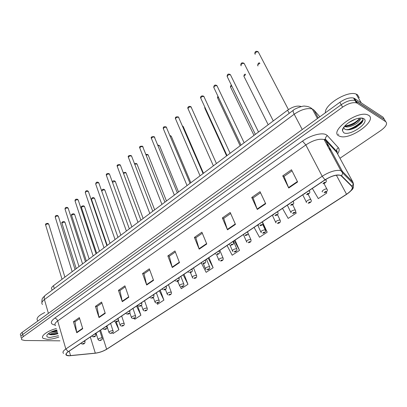 <?xml version="1.0" encoding="UTF-8"?>
<svg xmlns="http://www.w3.org/2000/svg" width="407" height="407" viewBox="0 0 407 407"><rect width="100%" height="100%" fill="white"/><g stroke="black" fill="none" stroke-linecap="round" stroke-linejoin="round"><path stroke-width="0.61" d="M51.979 289.525C50.982 288.548 51.47 287.276 53.449 285.714L287.591 110.195C292.75 106.68 297.191 105.433 300.921 106.446L301.2 106.573M47.319 339.357C50.768 339.341 54.614 338.573 58.862 337.052C54.614 338.573 50.768 339.341 47.319 339.357L43.147 338.354L47.319 339.357M339.026 135.933L339.845 136.289C349.842 140.552 377.833 120.513 368.63 115.293L367.343 114.713C356.446 110.653 328.81 131.771 339.026 135.933L339.845 136.289C349.842 140.552 377.833 120.513 368.63 115.293L367.343 114.713C356.446 110.653 328.81 131.771 339.026 135.933M69.251 355.703L66.57 355.194C65.547 354.4 66.158 353.225 68.391 351.663L325.147 179.848C331.135 176.15 336.111 174.628 340.084 175.285L341.315 175.951L351.913 186.503C353.134 188.37 351.338 190.949 346.53 194.236L106.634 349.206C103.175 351.287 99.405 352.599 95.319 353.139L69.251 355.703M69.098 355.804L95.197 353.235C99.384 352.681 103.251 351.338 106.797 349.206L346.652 194.287C351.577 190.914 353.418 188.273 352.172 186.355L341.585 175.799C338.136 173.942 332.611 175.269 325.01 179.792L68.218 351.663C64.83 354.238 65.12 355.616 69.098 355.804M362.545 120.803C359.747 123.947 356.059 126.562 351.475 128.648M338.772 134.341L338.283 134.193M385.307 120.94L383.089 117.206L354.543 98.474L355.937 100.87L354.975 100.437C351.18 99.695 346.596 101.119 341.229 104.711L22.726 334.488C20.95 335.826 20.477 336.889 21.312 337.688C20.477 336.889 20.95 335.826 22.726 334.488L341.229 104.711C346.596 101.119 351.18 99.695 354.975 100.437L384.427 119.46L355.937 100.87L357.336 103.281L356.379 102.849C352.579 102.121 347.99 103.551 342.602 107.143L23.291 336.62C21.51 337.952 21.037 339.016 21.866 339.804L24.756 340.501L59.951 340.832M297.603 181.949L291.493 169.765L282.743 175.86L288.731 188.009L297.603 181.949M292.033 170.838L284.03 176.399L288.731 188.009M284.076 176.368L282.743 175.86M265.7 203.739L260.037 191.687L251.745 197.461L257.29 209.478L265.7 203.739M260.531 192.745L253.078 197.929L257.29 209.478M253.134 197.894L251.745 197.461M235.46 224.389L230.204 212.469L222.339 217.948L227.488 229.833L235.46 224.389M230.667 213.517L223.718 218.35L227.488 229.833M223.774 218.315L222.339 217.948M206.766 243.986L201.887 232.199L194.409 237.408L199.191 249.16L206.766 243.986M202.315 233.236L195.823 237.754L199.191 249.16M195.884 237.713L194.409 237.408M82.738 328.688L79.34 317.587L73.438 321.698L76.77 332.763L82.738 328.688M79.64 318.564L74.969 321.81L76.77 332.763M75.046 321.759L73.438 321.698M105.25 313.314L101.597 302.075L95.426 306.379L99.008 317.577L105.25 313.314M101.918 303.067L96.942 306.527L99.008 317.577M97.014 306.476L95.426 306.379M128.826 297.212L124.903 285.836L118.442 290.344L122.283 301.679L128.826 297.212M125.249 286.838L119.938 290.537L122.283 301.679M120.004 290.486L118.442 290.344M153.546 280.331L149.328 268.818L142.552 273.54L146.683 285.017L153.546 280.331M149.7 269.831L144.027 273.779L146.683 285.017M144.093 273.733L142.552 273.54M179.492 262.612L174.959 250.961L167.847 255.917L172.288 267.531L179.492 262.612M175.361 251.984L169.292 256.207L172.288 267.531M169.358 256.161L167.847 255.917M56.4 328.515C47.441 330.759 40.105 336.284 43.147 338.354C40.105 336.284 47.441 330.759 56.4 328.515M339.957 158.257L380.754 130.571C386.024 126.684 387.693 123.733 385.77 121.718L357.336 103.281M254.095 227.396L259.498 237.256L267.18 232.209L262.78 222.665M262.652 222.395L262.398 221.84M282.489 208.394L288.171 218.406L296.24 213.105L295.543 211.686M312.332 188.426L318.305 198.596L326.796 193.015L326.261 191.987M180.22 286.538L181.283 288.68L187.953 284.295L184.05 274.267M156.934 303.078L157.524 304.304L163.899 300.112L160.251 290.196M134.361 318.32L134.793 319.246L140.893 315.237L137.48 305.433M112.622 332.661L113.029 333.557L118.875 329.716L116.275 321.845M227.04 245.497L232.188 255.214L239.509 250.402L235.043 240.145M201.317 262.932L206.145 272.334L213.131 267.745L208.954 257.6M213.131 267.745L208.155 258.14M178.77 283.633L177.554 281.181M187.953 284.295L183.201 274.837M163.899 300.112L159.361 290.791M140.893 315.237L136.554 306.054M118.875 329.716L115.267 321.866M239.509 250.402L234.29 240.649M267.18 232.209L262.713 224.13M296.24 213.105L295.497 211.813M326.796 193.015L326.211 192.028M49.013 334.249L57.489 332.295M354.543 98.474L353.581 98.031C349.781 97.278 345.207 98.698 339.855 102.294L22.166 332.361C20.391 333.699 19.923 334.773 20.757 335.582M44.77 312.505C38.233 315.71 35.862 318.442 37.668 320.691M57.275 331.542L50.387 332.371M57.041 330.733L51.801 331.669M56.817 329.955C51.613 331.369 48.321 333.155 46.932 335.312C46.439 336.66 47.466 337.378 50.02 337.469L58.471 335.689M48.499 333.577L50.758 334.783L54.116 334.646L57.896 333.709M57.738 333.15C54.299 334.223 51.343 334.554 48.881 334.147M56.41 330.057L55.098 330.428M57.855 333.552L53.729 334.529L50.275 334.712M56.924 330.331L52.574 331.334M359.249 97.741L357.494 94.739L356.13 94.078C347.527 90.42 324.455 104.614 325.341 112.805M355.372 119.18L348.601 122.71M360.449 118.05L360.602 118.188C361.009 118.691 360.663 119.439 359.564 120.436L359.284 118.167M359.564 120.436C358.043 123.83 348.463 128.388 344.78 126.511L344.47 126.353M359.33 118.208L358.18 120.716L354.339 123.657C350.834 125.575 347.7 126.297 344.948 125.824M342.414 130.586L343.681 132.692C349.669 136.635 370.441 122.324 363.787 118.666C362.489 117.913 360.495 117.837 357.809 118.447C350.742 119.979 342.124 126.842 342.414 130.586L343.813 127.203L344.683 129.136C347.308 130.494 351.129 129.864 356.145 127.249L361.426 123.179C363.141 121.144 363.507 119.622 362.525 118.61L361.513 118.05M362.23 118.132L362.617 118.493M362.876 119.053C363.985 122.507 352.472 130.179 345.645 129.609M359.315 118.808C355.733 122.573 351.104 124.939 345.411 125.921M361.065 123.575L356.14 127.162L349.923 129.624M358.313 120.564L354.436 123.321C350.941 125.3 347.598 126.343 344.398 126.44M54.289 288.568L53.449 285.714M289.224 113.319L287.591 110.195M55.072 325.061C50.198 324.15 50.071 321.845 54.691 318.147L302.508 141.122L305.835 144.948L57.682 320.925C54.986 322.929 54.279 324.501 55.571 325.641M302.508 141.122C310.429 135.328 321.932 132.255 326.19 134.727L327.406 135.643L338.365 147.716C339.621 149.216 339.362 151.282 337.596 153.907M341.585 175.799L342.801 173.067L342.414 171.439L325.732 140.527L324.13 139.545C319.129 138.472 313.034 140.273 305.835 144.948L322.191 176.267C329.65 171.632 335.867 169.734 340.842 170.574L342.414 171.439L352.955 182.183L353.469 184.147M70.131 355.749L70.426 355.723M346.693 194.271L106.797 349.206M346.652 194.287L346.779 194.215C351.18 190.73 353.169 188.858 352.752 188.599C353.439 188.258 353.632 186.64 353.332 183.75L352.955 182.183L336.772 152.391L325.732 140.527L325.366 139.123C325.397 137.668 326.078 136.503 327.406 135.643M352.172 186.355L353.332 183.75L342.801 173.067L340.842 170.574L324.13 139.545L325.366 139.123L336.416 151.043L336.915 149.16L338.365 147.716M94.912 353.266L95.197 353.235M325.01 179.792L322.191 176.267L65.837 348.987L68.218 351.663M63.578 353.418C62.312 352.421 63.065 350.941 65.837 348.987L57.682 320.925C57.077 319.292 56.08 318.366 54.691 318.147M342.602 107.143L339.855 102.294M23.291 336.62L22.166 332.361M385.77 121.718L384.427 119.46M337.337 153.429L336.416 151.043C337.027 150.58 337.271 151.206 337.154 152.93M346.53 194.236L336.38 175.219M331.145 150.554L328.627 147.889M70.548 355.621L69.226 351.104M95.319 353.139L90.323 336.991M106.634 349.206L100.575 330.128M333.938 149.344L334.208 148.662M179.339 262.22L172.161 267.129M153.403 279.945L146.566 284.615M128.693 296.83L122.176 301.287M105.123 312.937L98.906 317.185M82.621 328.317L76.684 332.377M206.598 243.59L199.048 248.753M235.282 223.987L227.33 229.426M265.506 203.332L257.122 209.066M297.4 181.537L288.543 187.591M319.836 116.789L314.021 110.139L312.296 109.005C307.239 107.748 301.205 109.488 294.2 114.23L44.444 299.562C41.855 301.582 41.204 303.21 42.491 304.451M48.392 313.37L44.444 299.562C43.961 297.7 44.215 296.291 45.213 295.34L45.533 295.1M314.021 110.139L318.254 117.933M41.885 302.676C41.916 297.705 42.236 298.601 45.213 295.34L293.294 110.282C292.857 110.877 293.162 112.195 294.2 114.23L302.243 129.528M317.455 118.513L312.296 109.005C310.302 107.194 307.824 106.252 304.868 106.171C303.48 105.398 294.185 108.827 293.294 110.282L293.467 110.155M48.85 224.481L48.275 223.916C46.505 223.998 45.66 224.491 45.752 225.402L62.032 279.278M83.806 341.351L84.931 341.427L85.038 341.732M82.83 343.971C83.837 343.757 84.157 343.544 83.801 343.325C82.794 343.533 82.468 343.752 82.83 343.971M65.115 222.68L64.576 222.146C62.826 222.227 61.991 222.721 62.078 223.626L76.231 268.635M99.262 340.567L98.123 339.682C98.123 338.833 99.272 338.227 101.572 337.866L102.213 338.273M101.028 339.855C100.046 340.064 99.72 340.277 100.051 340.496C101.033 340.293 101.358 340.079 101.028 339.855M58.466 216.6L57.911 216.025C56.105 216.102 55.255 216.61 55.357 217.547L72.187 271.667M94.678 334.071L95.777 334.157L95.894 334.473M93.676 336.737C94.683 336.528 95.014 336.304 94.663 336.075C93.656 336.284 93.325 336.503 93.676 336.737M68.284 208.557L67.74 207.967C65.909 208.043 65.049 208.562 65.166 209.534L82.565 263.889M105.8 326.633L106.868 326.719L106.99 327.055M104.762 329.339C105.774 329.131 106.11 328.907 105.774 328.663C104.762 328.866 104.426 329.095 104.762 329.339M78.312 200.341L77.778 199.74C75.911 199.812 75.046 200.351 75.183 201.353L93.162 255.942M117.17 319.022L118.208 319.108L118.34 319.459M116.102 321.774C117.119 321.571 117.46 321.342 117.14 321.082C116.122 321.286 115.776 321.515 116.102 321.774M88.548 191.951L88.024 191.341C86.131 191.412 85.256 191.962 85.409 192.999L103.999 247.822M128.805 311.238L129.813 311.324L129.955 311.696M127.701 314.031C128.719 313.833 129.075 313.599 128.765 313.324C127.742 313.522 127.391 313.761 127.701 314.031M74.781 214.876L74.257 214.326C72.477 214.408 71.637 214.916 71.734 215.847L86.35 261.05M110.099 333.379L109 332.509C108.995 331.634 110.155 331.013 112.495 330.652L113.115 331.074M111.94 332.661C110.953 332.865 110.623 333.084 110.943 333.318C111.925 333.114 112.261 332.895 111.94 332.661M84.651 206.909L84.137 206.349C82.326 206.43 81.476 206.949 81.593 207.916L96.683 253.302M121.179 326.032L120.126 325.178C120.106 324.272 121.281 323.641 123.657 323.275L124.257 323.713M123.092 325.31C122.105 325.514 121.769 325.737 122.075 325.982C123.062 325.783 123.402 325.559 123.092 325.31M94.719 198.779L94.221 198.209C92.379 198.285 91.524 198.82 91.651 199.817L107.239 245.39M132.504 318.518L131.497 317.689C131.466 316.748 132.657 316.097 135.068 315.735L135.653 316.183M134.498 317.796C133.511 317.989 133.165 318.218 133.46 318.478C134.447 318.279 134.793 318.055 134.498 317.796M49.44 334.478L50.738 334.33M348.763 129.365C354.701 127.172 359.401 124.028 362.861 119.933M99.003 183.384L98.494 182.763C96.566 182.829 95.686 183.394 95.854 184.468L115.069 239.52M140.71 303.271L141.682 303.357L141.84 303.744M139.576 306.11C140.598 305.916 140.959 305.677 140.659 305.387C139.637 305.586 139.275 305.825 139.576 306.11M109.687 174.634L109.188 173.998C107.224 174.059 106.339 174.644 106.522 175.753L126.394 231.034M152.9 295.111L153.836 295.202L154.004 295.609M151.73 298.005C152.752 297.812 153.118 297.568 152.839 297.263C151.811 297.456 151.445 297.7 151.73 298.005M120.599 165.685L120.116 165.044C118.116 165.1 117.221 165.7 117.425 166.85L137.973 222.354M165.379 286.762L166.28 286.854L166.463 287.276M164.169 289.703C165.196 289.519 165.573 289.265 165.308 288.945C164.28 289.133 163.899 289.387 164.169 289.703M162.128 288.939L162.953 289.672M105.001 190.481L104.513 189.896C103.078 189.845 102.157 190.293 101.765 191.239M144.078 310.826L143.127 310.027C143.086 309.055 144.292 308.389 146.744 308.023L147.309 308.481M146.164 310.103C145.172 310.297 144.821 310.531 145.101 310.806C146.093 310.612 146.449 310.378 146.164 310.103M115.502 182L115.028 181.41L112.454 182.28M155.922 302.961L155.026 302.187C154.97 301.185 156.191 300.498 158.684 300.132L159.229 300.605M158.099 302.238C157.107 302.432 156.741 302.671 157.01 302.956C158.008 302.767 158.369 302.528 158.099 302.238M126.226 173.341L125.763 172.741L123.453 173.341M168.035 294.907L167.201 294.169C167.135 293.126 168.366 292.424 170.904 292.058L171.428 292.541M170.314 294.19C169.317 294.378 168.946 294.622 169.2 294.922C170.197 294.739 170.569 294.495 170.314 294.19M131.756 156.542L131.288 155.886C129.253 155.942 128.347 156.563 128.571 157.748L149.817 213.472M178.159 278.21L179.024 278.302L179.217 278.744M176.913 281.201C177.94 281.018 178.327 280.759 178.078 280.423C177.045 280.606 176.658 280.866 176.913 281.201M175.615 281.145L174.832 280.438M143.162 147.192L142.709 146.53C140.634 146.581 139.723 147.222 139.967 148.448L161.94 204.385M191.254 269.444L192.079 269.536L192.287 269.999M189.967 272.492C190.995 272.314 191.392 272.049 191.158 271.698C190.125 271.876 189.728 272.141 189.967 272.492M188.578 272.4L187.846 271.728M154.823 137.627L154.385 136.961C152.274 137.006 151.353 137.668 151.618 138.94L174.344 195.085M204.675 260.465L205.459 260.556L205.683 261.035M203.342 263.568C204.375 263.395 204.782 263.126 204.568 262.754C203.531 262.927 203.124 263.197 203.342 263.568M201.862 263.436L201.18 262.805M166.753 127.849L166.331 127.167C164.179 127.218 163.248 127.895 163.533 129.212L187.047 185.567M218.432 251.261L219.17 251.348L219.414 251.847M217.053 254.421C218.091 254.253 218.508 253.973 218.31 253.581C217.272 253.749 216.855 254.029 217.053 254.421M215.476 254.243L214.845 253.658M178.963 117.837L178.551 117.155C176.363 117.201 175.422 117.903 175.722 119.261L200.051 175.819M232.539 241.819L233.236 241.906L233.491 242.424M231.115 245.039C232.153 244.877 232.58 244.592 232.402 244.18C231.364 244.342 230.937 244.627 231.115 245.039M229.436 244.811L228.861 244.281M137.179 164.494L136.732 163.884L134.722 164.27M180.428 286.66L179.665 285.963C179.584 284.885 180.83 284.162 183.415 283.796L183.918 284.289M182.814 285.953C181.812 286.136 181.436 286.386 181.675 286.701C182.672 286.523 183.053 286.269 182.814 285.953M148.372 155.454L147.934 154.838L146.266 155.036M193.111 278.21L192.419 277.564C192.328 276.445 193.595 275.702 196.22 275.33L196.703 275.839M195.609 277.518C194.612 277.696 194.22 277.95 194.444 278.286C195.446 278.108 195.833 277.854 195.609 277.518M159.814 146.215L159.391 145.589L158.094 145.645M206.105 269.556L205.484 268.961C205.382 267.801 206.664 267.038 209.335 266.666L209.798 267.18M208.72 268.879C207.718 269.052 207.316 269.312 207.524 269.668C208.526 269.495 208.923 269.231 208.72 268.879M171.51 136.767L171.281 136.228L170.218 136.086M219.404 260.683L218.869 260.149C218.752 258.949 220.055 258.165 222.771 257.789L223.214 258.313M222.146 260.027C221.138 260.195 220.731 260.465 220.92 260.836C221.922 260.668 222.334 260.399 222.146 260.027M183.465 127.106L183.226 126.546L182.662 126.384M233.033 251.587L232.58 251.119C232.453 249.878 233.771 249.069 236.538 248.692L236.96 249.226M235.902 250.961C234.9 251.124 234.478 251.399 234.651 251.791C235.653 251.628 236.07 251.348 235.902 250.961M191.453 107.59L191.056 106.904C188.828 106.944 187.876 107.672 188.202 109.076L213.375 165.832M247.008 232.138L247.66 232.219L247.934 232.758M245.538 235.419C246.576 235.261 247.013 234.966 246.856 234.539C245.818 234.691 245.38 234.987 245.538 235.419M243.747 235.134L243.233 234.661M204.243 97.1L203.861 96.413C201.587 96.454 200.626 97.202 200.972 98.657L227.025 155.596M261.854 222.202L262.459 222.278L262.754 222.838M260.338 225.544C261.37 225.397 261.823 225.096 261.691 224.644C260.648 224.791 260.2 225.091 260.338 225.544M258.435 225.198L257.982 224.791M217.333 86.36L216.967 85.668C214.657 85.709 213.68 86.482 214.046 87.983L241.015 145.111M277.096 212.006L277.655 212.078L277.966 212.652M275.524 215.415C276.562 215.272 277.025 214.962 276.913 214.484C275.875 214.626 275.412 214.937 275.524 215.415M273.514 214.998L273.122 214.662M230.744 75.356L230.398 74.664C228.042 74.7 227.055 75.499 227.437 77.055L255.357 134.361M292.745 201.531L293.254 201.602L293.584 202.193M291.117 205.011C292.155 204.874 292.633 204.558 292.547 204.055C291.504 204.192 291.03 204.507 291.117 205.011M288.99 204.518L288.665 204.263M244.49 64.052L244.129 63.375C241.748 63.436 240.756 64.26 241.142 65.853M308.816 190.776L309.625 191.448M307.132 194.322C308.17 194.195 308.664 193.869 308.603 193.345C307.56 193.473 307.071 193.798 307.132 194.322M304.914 193.788L304.624 193.579M258.572 52.452L258.196 51.801C255.81 51.882 254.802 52.737 255.169 54.36M325.335 179.726L326.114 180.408M323.59 183.343C324.628 183.221 325.132 182.891 325.096 182.336C324.058 182.458 323.555 182.794 323.59 183.343M321.301 182.829L321.026 182.606M192.252 118.208L192.425 118.605M247.003 242.257L246.637 241.87C246.5 240.578 247.838 239.748 250.651 239.367L251.053 239.906M250.01 241.666C249.003 241.824 248.57 242.104 248.723 242.516C249.725 242.358 250.157 242.073 250.01 241.666M195.706 117.119L195.523 116.707M205.001 107.468L205.011 108.623L226.623 155.901M261.325 232.692L261.05 232.382C260.897 231.049 262.256 230.189 265.125 229.807L265.501 230.352M264.469 232.132C263.461 232.285 263.024 232.575 263.151 233.002C264.158 232.855 264.596 232.565 264.469 232.132M218.177 96.739L217.801 98.336L240.145 145.762M276.017 222.873L275.824 222.654C275.666 221.271 277.045 220.385 279.965 220.004L280.321 220.553M279.304 222.359C278.291 222.502 277.844 222.802 277.945 223.25C278.953 223.107 279.406 222.807 279.304 222.359M231.715 85.841C230.591 86.62 230.316 87.281 230.886 87.81L253.993 135.378M291.086 212.795L290.985 212.673C290.822 211.238 292.226 210.327 295.192 209.941L295.528 210.495M294.52 212.327C293.513 212.469 293.05 212.775 293.132 213.243C294.139 213.105 294.602 212.8 294.52 212.327M245.619 74.746C244.098 75.57 243.656 76.328 244.292 77.035L268.188 124.74M306.557 202.447L306.547 202.432C304.848 201.958 309.32 198.998 310.816 199.613L311.136 200.168M310.139 202.035C309.132 202.167 308.654 202.477 308.715 202.976C309.722 202.844 310.195 202.528 310.139 202.035M259.895 63.461C258.013 64.204 257.377 65.044 257.987 65.98M322.481 191.911C320.828 191.402 325.3 188.395 326.826 188.996L327.157 189.565M326.175 191.463C325.168 191.59 324.679 191.911 324.71 192.43C325.717 192.308 326.205 191.987 326.175 191.463M66.57 355.194L66.183 353.866M106.059 349.659L106.858 349.175M356.379 102.849L353.581 98.031M328.968 146.515L326.429 143.813M64.891 277.136L48.738 224.125L47.929 223.387C45.971 223.402 45.208 223.967 45.64 225.076M84.722 340.735L84.931 341.427C85.18 343.142 84.407 344.027 82.611 344.078M80.937 343.269L82.061 344.042M61.961 223.306C61.508 222.202 62.266 221.642 64.235 221.627L65.003 222.334L79.014 266.549M96.067 333.145L98.021 339.367M99.781 330.657L102.106 337.978C102.798 339.056 102.04 339.931 99.827 340.608M75.056 269.515L58.349 216.224L57.575 215.512C55.983 215.217 55.204 215.781 55.24 217.206M95.564 333.481L95.777 334.157C96.062 335.887 95.284 336.782 93.442 336.848M91.763 336.024L92.852 336.803M85.439 261.732L68.157 208.16L67.42 207.473C65.771 207.158 64.978 207.723 65.039 209.173M106.654 326.058L106.868 326.719C107.194 328.464 106.41 329.38 104.518 329.456M102.834 328.617L103.887 329.395M96.052 253.78L78.175 199.929L77.472 199.267C75.758 198.937 74.944 199.506 75.041 200.977M117.994 318.472L118.208 319.108C118.579 320.879 117.791 321.805 115.847 321.896M114.153 321.042L115.171 321.82M106.893 245.65L88.4 191.519L87.739 190.888C86.325 190.364 85.495 190.934 85.256 192.603M129.599 310.704L129.813 311.324C130.23 313.11 129.436 314.056 127.432 314.163M125.732 313.293L126.709 314.062M71.612 215.512C71.113 214.418 71.886 213.853 73.932 213.828L74.664 214.509L89.143 258.954M106.873 325.915L108.893 332.178M110.602 323.417L112.998 330.764C113.67 331.898 112.902 332.789 110.704 333.435M81.461 207.56C80.932 206.446 81.721 205.886 83.822 205.871L84.524 206.527L99.491 251.2M118.391 319.963L120.009 324.832M121.662 316.015L124.135 323.387C124.542 325 123.774 325.905 121.825 326.099M91.509 199.445C91.758 197.802 92.567 197.237 93.925 197.751L94.582 198.377L110.053 243.279M129.843 312.841L131.375 317.323M132.972 308.45L135.521 315.842C135.948 317.48 135.175 318.401 133.196 318.605M47.329 334.686L46.932 335.312M54.116 334.646L53.729 334.529M52.956 331.278L53.729 331.517M356.13 94.078L361.279 102.895M344.607 126.201L344.78 126.511M354.436 123.321L354.339 123.657M117.979 237.337L98.845 182.931L98.224 182.331C96.764 181.771 95.92 182.346 95.686 184.056M141.473 302.762L141.682 303.357C142.145 305.164 141.351 306.125 139.291 306.247M137.586 305.362L138.512 306.125M129.319 228.841L109.514 174.155L108.939 173.591C106.853 173.402 105.988 173.977 106.344 175.32M153.627 294.627L153.836 295.202C154.182 297.146 153.378 298.127 151.424 298.148M149.715 297.247L150.59 298M140.914 220.151L120.416 165.191L119.887 164.662C117.592 164.54 116.707 165.12 117.236 166.397M166.071 286.299L166.28 286.854C166.651 288.833 165.842 289.83 163.848 289.855M101.77 191.163C101.999 189.489 102.818 188.919 104.233 189.459L104.853 190.059L120.848 235.19M141.468 305.296L142.994 309.646M144.536 300.712L147.161 308.124C147.614 309.798 146.835 310.734 144.826 310.938M112.296 181.837C112.887 180.825 113.711 180.545 114.764 180.998L115.344 181.563L131.878 226.923M153.322 297.471L154.884 301.785M156.364 292.796L159.076 300.229C159.544 301.938 158.761 302.889 156.72 303.093M123.24 172.761L125.519 172.354L126.053 172.883L143.152 218.473M165.43 289.397L167.048 293.752M168.467 284.697L171.266 292.15C171.764 293.89 170.971 294.861 168.89 295.07M152.773 211.258L131.558 156.023L131.079 155.54C128.698 155.403 127.793 155.983 128.368 157.28M178.821 277.767L179.024 278.302C179.431 280.311 178.617 281.329 176.572 281.359M164.911 202.157L142.521 146.215C140.079 146.042 139.153 146.627 139.743 147.96M191.88 269.032L192.079 269.536C193.055 272.029 191.148 272.202 189.606 272.659M177.335 192.842L154.222 136.676C151.648 136.523 150.702 137.108 151.379 138.431M205.26 260.073L205.459 260.556C206.497 263.07 204.528 263.298 202.961 263.746M190.059 183.308L166.193 126.923C162.729 126.201 163.339 127.9 163.283 128.683M218.981 250.895L219.17 251.348C220.299 253.907 218.167 254.192 216.646 254.604M203.088 173.54L178.439 116.951C176.017 116.565 175.025 117.155 175.458 118.712M233.048 241.478L233.236 241.906C234.452 244.505 232.173 244.836 230.677 245.238M134.478 163.624L136.508 163.528L136.996 164.016L154.675 209.834M177.798 281.089L179.497 285.526M180.85 276.409L183.74 283.882C184.264 285.643 183.465 286.635 181.344 286.854M146.001 154.375L147.736 154.507L148.173 154.955L166.463 200.997M190.44 272.532L192.241 277.106M193.534 267.923L196.51 275.412C197.069 277.208 196.26 278.22 194.093 278.444M157.83 144.999L159.6 145.696L178.515 191.962M203.358 263.716L205.296 268.483M206.522 259.234L209.595 266.738C210.175 268.574 209.361 269.607 207.148 269.836M169.973 135.511L171.281 136.228L190.852 182.712M216.56 254.624L218.666 259.656M219.821 250.33L222.995 257.855C223.611 259.722 222.787 260.775 220.523 261.014M182.484 125.967L183.226 126.546L203.475 173.25M230.047 245.223L232.361 250.605M233.455 241.209L236.726 248.748C237.367 250.661 236.533 251.735 234.223 251.974M216.438 163.533L190.969 106.741C188.512 105.55 187.383 107.697 187.917 108.511M247.481 231.822L247.66 232.219C248.972 234.854 246.54 235.256 245.065 235.628M230.123 153.276L203.8 96.296C201.19 94.989 200.142 97.304 200.666 98.072M262.291 221.912L262.459 222.278C263.863 224.959 261.279 225.422 259.829 225.763M244.144 142.765L216.931 85.597C215.018 84.503 213.95 85.099 213.726 87.383M277.493 211.737L277.655 212.078C279.151 214.789 276.404 215.334 274.974 215.644M258.526 131.985L230.387 74.644C228.373 73.489 227.274 74.089 227.101 76.435M293.101 201.292L293.254 201.602C294.846 204.36 291.931 204.98 290.527 205.255M306.491 194.587C307.794 194.678 311.101 192.949 309.335 190.914L309.137 190.562M240.802 65.227C240.893 62.871 242.002 62.251 244.129 63.375L273.28 120.925M322.893 183.623C324.267 183.816 327.549 181.776 325.89 179.97L325.615 179.538M254.838 53.739C254.884 51.379 256.003 50.733 258.196 51.801L288.431 109.6M243.584 234.976L246.403 241.336M248.021 233.196L250.804 239.413C251.485 241.356 250.641 242.455 248.265 242.709M204.731 108.079L204.782 106.985M257.677 225L260.795 231.832M262.657 224.247L265.232 229.843C265.954 231.822 265.099 232.946 262.663 233.211M217.506 97.782L217.887 96.128M272.319 215.201L275.559 222.09M277.477 214.637L280.036 220.024C280.932 221.937 280.062 223.087 277.421 223.474M230.581 87.24C230.26 86.543 230.53 85.857 231.4 85.185M287.337 205.153L290.705 212.093M292.618 204.619L295.228 209.951C296.876 212.083 293.925 213.405 292.562 213.477M245.299 74.115C244.332 74.354 243.885 75.127 243.961 76.445M308.109 194.241L310.831 199.623C312.52 201.709 309.534 203.179 308.099 203.225M302.742 194.841L306.247 201.836M259.615 62.922C258.608 62.678 257.962 63.507 257.672 65.395M323.967 183.506L326.923 189.123C328.561 191.046 325.386 192.786 324.048 192.694"/></g></svg>
